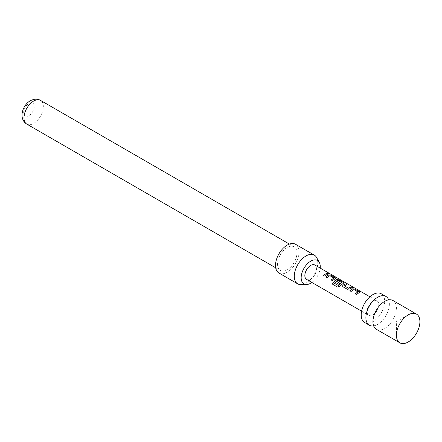 <?xml version="1.0" encoding="UTF-8"?>
<svg xmlns="http://www.w3.org/2000/svg" width="442" height="442" viewBox="0 0 442 442"><rect width="100%" height="100%" fill="white"/><g stroke="black" fill="none" stroke-linecap="round" stroke-linejoin="round"><path stroke-width="0.33" stroke-dasharray="2.21 1.66" d="M329.749 273.819L330.025 273.841M329.599 273.731C330.185 274.139 329.765 274.062 328.34 273.488L328.108 273.095M392.982 300.527A16.603 9.586 -60 0 1 392.982 319.699A16.603 9.586 -60 0 1 376.38 329.284M373.639 325.892A16.603 9.586 120 0 0 375.004 325.572A16.603 9.586 120 0 0 385.938 315.632A16.603 9.586 120 0 0 389.076 301.19A16.603 9.586 120 0 0 388.678 299.853M361.6 311.168L368.788 315.317A8.304 4.79 120 0 0 377.092 310.527A8.304 4.79 120 0 0 377.092 300.941A8.304 4.79 120 0 0 368.788 305.731A8.304 4.79 120 0 0 368.788 315.317L361.6 311.168M369.904 296.792L377.092 300.941M316.599 257.498A16.603 9.586 -60 0 1 317.765 262.719A16.603 9.586 -60 0 1 300.925 284.648M287.239 247.465A13.696 7.906 120 0 0 278.289 259.537A13.696 7.906 120 0 0 280.388 270.51A13.696 7.906 120 0 0 287.239 269.835A13.696 7.906 120 0 0 296.19 257.763A13.696 7.906 120 0 0 294.09 246.785A13.696 7.906 120 0 0 287.239 247.465M28.962 115.633A7.47 4.315 -60 0 1 23.68 112.583A7.47 4.315 -60 0 1 28.962 103.434A7.47 4.315 -60 0 1 34.244 106.483A7.47 4.315 -60 0 1 28.962 115.633M278.935 273.029A16.603 9.586 120 0 0 291.731 268.581A16.603 9.586 120 0 0 298.98 251.874A16.603 9.586 120 0 0 295.538 244.271M306.566 279.394A8.304 4.79 120 0 0 314.87 274.604A8.304 4.79 120 0 0 314.87 265.018M311.897 282.471A13.509 7.796 120 0 0 320.196 268.09M364.639 322.505A16.603 9.586 120 0 0 381.242 312.919A16.603 9.586 120 0 0 381.242 293.753M328.362 273.896L324.461 276.156L323.19 275.338M333.876 278.2L329.887 275.819L327.091 277.675L325.82 276.858M335.716 278.361L332.478 280.78L331.202 279.968M343.727 282.985L339.578 286.422L337.5 287.062L332.246 284.013M339.638 283.212L338.555 284.294L334.981 282.151M335.025 282.25L334.533 281.576M341.749 282.747L337.765 280.366L336.224 281.018M352.213 287.67L349.605 289.074L347.351 289.372L342.998 286.775M343.036 286.88L342.55 286.201M346.832 284.56L344.368 285.72M357.909 292.079L353.926 289.692L351.13 291.554L349.86 290.737M359.755 292.239L356.512 294.659L355.241 293.842M26.802 124.103A13.696 7.906 120 0 0 33.647 123.423A13.696 7.906 120 0 0 42.598 111.356A13.696 7.906 120 0 0 40.498 100.378M387.314 300.173L388.551 299.875L389.076 301.19M373.241 324.555L373.601 325.776L375.004 325.572M275.697 267.802L280.388 270.51M289.394 244.078L294.09 246.785M408.159 314.908L396.419 321.688L396.419 335.24"/><path stroke-width="0.66" d="M329.677 273.587C330.251 273.99 329.82 273.907 328.395 273.338C327.881 272.786 328.307 272.869 329.677 273.587L330.025 273.841M328.34 273.488C327.82 272.935 328.24 273.018 329.599 273.731L329.749 273.819M376.38 329.284L399.861 342.843L376.38 329.284A16.603 9.586 -60 0 1 373.241 324.555A16.603 9.586 -60 0 1 376.38 310.113A16.603 9.586 -60 0 1 387.314 300.173A16.603 9.586 -60 0 1 392.982 300.527L416.463 314.085A16.603 9.586 120 0 0 408.159 314.908A16.603 9.586 120 0 0 396.419 335.24A16.603 9.586 120 0 0 399.861 342.843L399.861 342.843A16.603 9.586 120 0 0 416.463 333.257A16.603 9.586 120 0 0 416.463 314.085M364.639 322.505L369.335 325.218L364.639 322.505A16.603 9.586 120 0 1 364.639 303.339A16.603 9.586 120 0 1 381.242 293.753L385.938 296.46A16.603 9.586 120 0 0 369.335 306.046A16.603 9.586 120 0 0 369.335 325.218L369.335 325.218A16.603 9.586 120 0 0 373.639 325.892M349.86 290.737L352.705 288.759L354.987 289.096L359.788 292.162L356.473 294.554L355.241 293.842L357.926 291.853L353.937 289.554L351.092 291.449L349.86 290.737M355.28 293.947L357.926 291.853M347.313 289.267L342.998 286.775L342.528 286.151L342.97 285.129L345.826 283.808L347.058 284.515L344.368 285.83L348.351 288.129L351.208 286.913L352.44 287.626L349.583 288.952L347.313 289.267M344.368 285.72L348.351 288.129M333.262 282.598L338.141 285.416L341.765 282.604L337.782 280.222L336.218 281.123L339.727 283.151L338.517 284.189L334.981 282.151L334.517 281.521L334.959 280.504L336.682 279.504L338.964 279.847L343.274 282.333L343.766 282.908L343.296 283.328L339.517 286.339L337.423 287.002L332.246 284.013L333.262 282.598L338.141 285.416M338.196 285.499L341.765 282.521M336.224 281.018L339.738 283.272M325.82 276.858L328.671 274.88L330.947 275.217L335.754 278.283L332.434 280.676L331.202 279.968L333.887 277.974L329.903 275.675L327.052 277.57L325.82 276.858M331.24 280.068L333.887 277.974M328.395 273.338L328.086 272.996M323.19 275.338L327.168 273.034L328.4 273.747L324.422 276.051L323.19 275.338M369.904 296.792L314.87 265.018A8.304 4.79 120 0 0 306.566 269.808A8.304 4.79 120 0 0 306.566 279.394L361.6 311.168L306.566 279.394M320.196 268.09A13.509 7.796 120 0 0 320.268 266.692A13.509 7.796 120 0 0 319.323 262.449A13.509 7.796 120 0 0 308.593 262.686A13.509 7.796 120 0 0 301.168 277.72A13.509 7.796 120 0 0 306.571 284.532A13.509 7.796 120 0 0 311.897 282.471M306.571 284.532L300.925 284.648A16.603 9.586 -60 0 1 297.72 283.874A16.603 9.586 -60 0 1 294.284 276.272A16.603 9.586 -60 0 1 301.532 259.565A16.603 9.586 -60 0 1 314.323 255.117A16.603 9.586 -60 0 1 316.599 257.498L319.323 262.449M314.323 255.117L295.538 244.271A16.603 9.586 120 0 0 282.747 248.719A16.603 9.586 120 0 0 275.499 265.427A16.603 9.586 120 0 0 278.935 273.029L297.72 283.874M388.678 299.853A16.603 9.586 120 0 0 385.938 296.46M323.229 275.443L327.168 273.034M327.13 273.184L328.362 273.896M325.859 276.963L328.655 275.023L330.947 275.217M330.909 275.366L335.263 277.709M335.224 277.858L335.716 278.361M332.323 284.073L333.318 282.681M334.533 281.576L334.975 280.631L336.666 279.648L338.92 279.996L343.274 282.333M343.235 282.488L343.727 282.985M342.55 286.201L342.97 285.129M348.368 288.256L351.208 286.913M351.169 287.062L352.401 287.775M342.986 285.256L345.826 283.808M345.782 283.957L347.014 284.67M349.898 290.842L352.688 288.902L354.987 289.096M354.948 289.245L359.302 291.587M359.263 291.737L359.755 292.239M26.802 124.103C18.216 118.887 22.338 105.246 30.327 100.726C34.316 98.759 37.708 98.643 40.498 100.378A13.696 7.906 120 0 0 33.647 101.058A13.696 7.906 120 0 0 24.702 113.124A13.696 7.906 120 0 0 26.802 124.103L275.697 267.802M40.498 100.378L289.394 244.078"/></g></svg>
